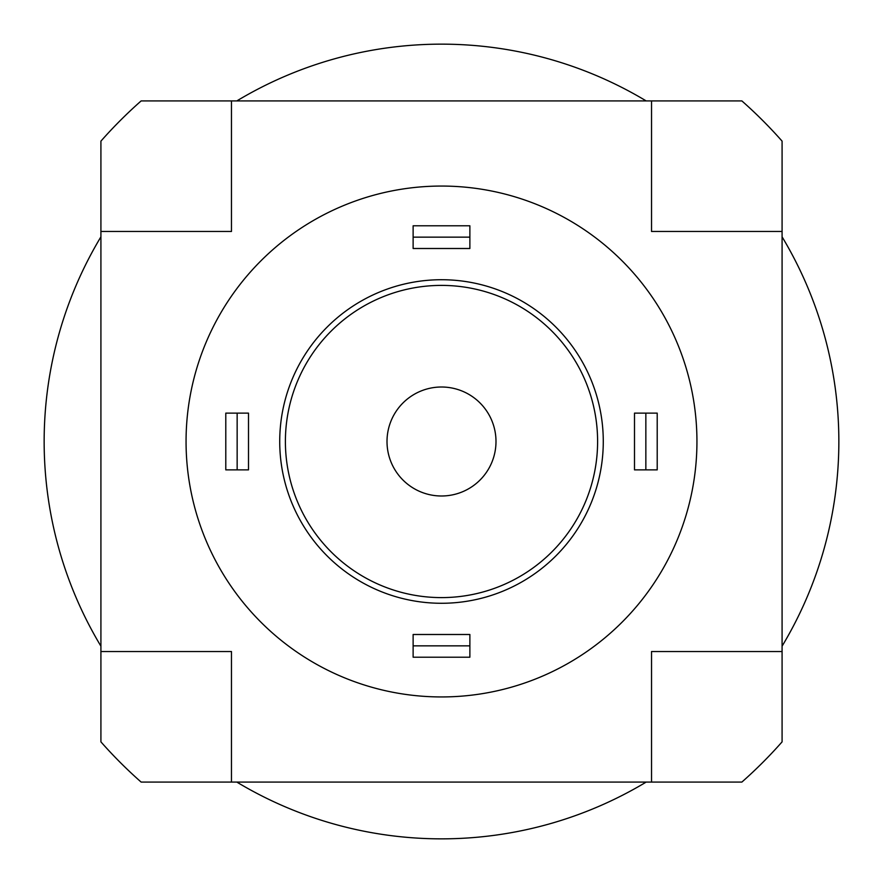 <?xml version="1.0" encoding="UTF-8"?>
<svg xmlns="http://www.w3.org/2000/svg" width="883" height="883" viewBox="0 0 883 883"><rect width="100%" height="100%" fill="white"/><g stroke="black" fill="none" stroke-linecap="round" stroke-linejoin="round"><path stroke-width="1.32" d="M597.603 441.5A156.103 156.103 0 0 0 441.5 285.397A156.103 156.103 0 0 0 285.397 441.5A156.103 156.103 0 0 0 441.5 597.603A156.103 156.103 0 0 0 597.603 441.5M186.059 441.5A255.441 255.441 0 0 0 441.5 696.941A255.441 255.441 0 0 0 696.941 441.5A255.441 255.441 0 0 0 441.5 186.059A255.441 255.441 0 0 0 186.059 441.5M100.916 651.533L231.467 651.533L231.467 782.084L141.137 782.084A454.116 454.116 0 0 1 100.916 741.863L100.916 141.137A454.116 454.116 0 0 1 141.137 100.916L231.467 100.916L231.467 231.467L100.916 231.467M231.467 782.084L741.863 782.084A454.116 454.116 0 0 0 782.084 741.863L782.084 141.137A454.116 454.116 0 0 0 741.863 100.916L231.467 100.916M782.084 651.533L651.533 651.533L651.533 782.084M782.084 231.467L651.533 231.467L651.533 100.916M657.206 413.123L634.502 413.123L634.502 469.877L657.206 469.877L657.206 413.123M469.877 657.206L469.877 634.502L413.123 634.502L413.123 657.206L469.877 657.206M225.794 469.877L248.498 469.877L248.498 413.123L225.794 413.123L225.794 469.877M413.123 225.794L413.123 248.498L469.877 248.498L469.877 225.794L413.123 225.794M387.008 441.5A54.492 54.492 0 0 1 441.5 387.008A54.492 54.492 0 0 1 495.992 441.5A54.492 54.492 0 0 1 441.5 495.992A54.492 54.492 0 0 1 387.008 441.5M413.123 237.152L469.877 237.152M237.152 469.877L237.152 413.123M469.877 645.848L413.123 645.848M645.848 413.123L645.848 469.877M782.084 236.832A397.35 397.35 0 0 1 782.084 646.168M646.168 782.084A397.35 397.35 0 0 1 236.832 782.084M100.916 646.168A397.35 397.35 0 0 1 100.916 236.832M236.832 100.916A397.35 397.35 0 0 1 646.168 100.916M603.277 441.5A161.777 161.777 0 0 1 441.5 603.277A161.777 161.777 0 0 1 279.723 441.5A161.777 161.777 0 0 1 441.5 279.723A161.777 161.777 0 0 1 603.277 441.5"/></g></svg>
